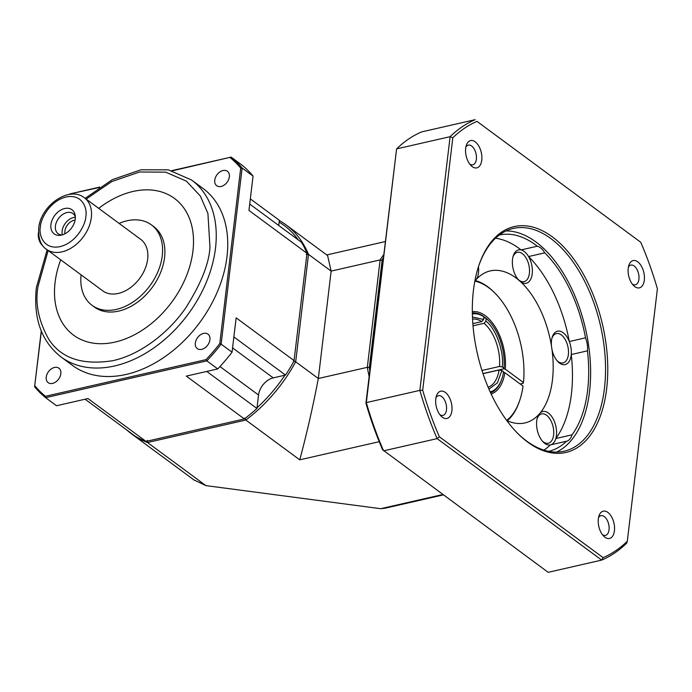 <?xml version="1.0" encoding="UTF-8"?>
<svg xmlns="http://www.w3.org/2000/svg" width="692" height="692" viewBox="0 0 692 692"><rect width="100%" height="100%" fill="white"/><g stroke="black" fill="none" stroke-linecap="round" stroke-linejoin="round"><path stroke-width="1.04" d="M229.355 176.832A8.996 6.297 126.4 0 1 224.329 184.98A8.996 6.297 126.4 0 1 216.708 185.733A8.996 6.297 126.4 0 1 214.754 180.162A8.996 6.297 126.4 0 1 219.779 172.014A8.996 6.297 126.4 0 1 227.4 171.261A8.996 6.297 126.4 0 1 229.355 176.832M209.927 339.703A8.996 6.297 126.4 0 1 204.91 347.86A8.996 6.297 126.4 0 1 197.289 348.612A8.996 6.297 126.4 0 1 195.334 343.042A8.996 6.297 126.4 0 1 200.351 334.893A8.996 6.297 126.4 0 1 207.972 334.132A8.996 6.297 126.4 0 1 209.927 339.703M60.827 373.758A8.996 6.297 126.4 0 1 55.81 381.915A8.996 6.297 126.4 0 1 48.189 382.667A8.996 6.297 126.4 0 1 46.234 377.097A8.996 6.297 126.4 0 1 51.251 368.94A8.996 6.297 126.4 0 1 58.872 368.187A8.996 6.297 126.4 0 1 60.827 373.758M60.991 356.942A109.959 76.916 126.4 0 0 154.126 347.73A109.959 76.916 126.4 0 0 215.506 248.099A109.959 76.916 126.4 0 0 191.597 180.015L203.093 188.501A109.959 76.916 126.4 0 1 227.002 256.585A109.959 76.916 126.4 0 1 165.622 356.216A109.959 76.916 126.4 0 1 72.487 365.428L60.991 356.942C41.399 341.39 33.181 318.294 36.356 287.638L47.16 249.812M55.075 282.535A84.969 59.434 -53.6 0 0 73.542 335.144A84.969 59.434 126.4 0 1 55.066 282.526A84.969 59.434 126.4 0 1 60.706 259.811A84.969 59.434 -53.6 0 0 55.075 282.535M174.462 198.422A84.969 59.434 -53.6 0 0 98.705 208.353A84.969 59.434 126.4 0 1 174.462 198.422A84.969 59.434 126.4 0 1 192.938 251.032A84.969 59.434 126.4 0 1 145.502 328.017A84.969 59.434 126.4 0 1 73.534 335.136M119.085 223.395A49.98 34.963 126.4 0 1 151.384 224.874A49.98 34.963 126.4 0 1 162.248 255.824A49.98 34.963 126.4 0 1 134.352 301.107A49.98 34.963 126.4 0 1 92.019 305.293A49.98 34.963 126.4 0 1 81.094 274.862M151.384 224.874L153.693 226.578A49.98 34.963 126.4 0 1 164.558 257.528A49.98 34.963 126.4 0 1 136.661 302.811A49.98 34.963 126.4 0 1 94.328 306.997L92.019 305.293M140.701 239.345A31.988 22.378 126.4 0 1 147.655 259.154A31.988 22.378 126.4 0 1 129.793 288.14A31.988 22.378 126.4 0 1 102.701 290.813L46.381 249.241A31.988 22.378 126.4 0 0 73.473 246.56A31.988 22.378 126.4 0 0 91.327 217.582A31.988 22.378 126.4 0 0 84.372 197.774L140.701 239.345M75.246 219.035A14.99 10.492 126.4 0 1 60.498 235.28A14.99 10.492 126.4 0 1 50.914 224.589A14.99 10.492 126.4 0 1 62.903 209.053A14.99 10.492 126.4 0 1 75.194 215.376A14.99 10.492 126.4 0 1 75.246 219.035M75.341 216.951A12.491 8.736 -53.6 0 0 72.989 213.594A12.491 8.736 -53.6 0 0 62.41 214.641A12.491 8.736 -53.6 0 0 55.429 225.964A12.491 8.736 -53.6 0 0 58.145 233.697A12.491 8.736 -53.6 0 0 62.046 234.96M75.35 217.288A12.491 8.736 -53.6 0 0 62.142 230.912A12.491 8.736 -53.6 0 0 62.375 234.865M75.082 220.099A10.103 7.067 -53.6 0 0 64.91 231.076A10.103 7.067 -53.6 0 0 64.979 233.784M233.87 336.943L285.519 375.073L273.21 377.884A15.994 11.184 126.4 0 0 264.647 382.927A15.994 11.184 126.4 0 0 260.763 388.186A15.994 11.184 126.4 0 0 258.54 395.02L256.94 408.479A129.949 90.903 126.4 0 1 244.345 418.945L146.021 441.409L87.971 398.557L56.528 405.737L45.611 397.675L206.83 360.861L217.746 368.923A151.937 106.283 -53.6 0 0 232.054 352.202L236.145 317.853L294.195 360.696A129.949 90.903 126.4 0 1 285.519 375.073L285.779 374.709A128.946 90.202 -53.6 0 0 293.979 361.094L306.997 253.289A129.949 90.903 126.4 0 0 301.366 242.183L249.717 204.054M260.72 388.281A16.997 11.885 126.4 0 1 264.725 382.849M250.331 198.889L279.378 220.333L278.755 225.488M146.021 441.409A129.949 90.903 126.4 0 1 135.286 436.254L85.107 399.215M232.054 352.202L221.129 344.14L242.131 168.026L253.056 176.088A151.937 106.283 -53.6 0 0 242.044 165.154L231.128 157.093L171.798 170.639M99.691 187.108L69.909 193.916L99.008 187.575M253.056 176.088L248.956 210.437L306.997 253.289M256.94 408.479L206.752 371.431M217.746 368.923L186.304 376.102L244.345 418.945M41.252 330.966L34.6 386.742L41.382 331.278M172.412 170.803L231.128 157.093A151.937 106.283 126.4 0 1 242.131 168.026L240.704 168.121L219.788 343.569L221.129 344.14A151.937 106.283 126.4 0 1 206.83 360.861L206.052 359.615L45.438 396.3L45.611 397.675A151.937 106.283 126.4 0 1 34.6 386.742M240.704 168.121A150.934 105.582 -53.6 0 0 230.142 157.62M34.877 385.799A150.934 105.582 -53.6 0 0 45.438 396.3M206.052 359.615A150.934 105.582 -53.6 0 0 219.788 343.569M38.501 232.936A9.999 5.545 77.1 0 0 42.298 245.314A9.999 5.545 77.1 0 0 42.921 245.876M38.484 232.495A9.394 5.207 77.1 0 0 41.935 244.942A9.394 5.207 77.1 0 0 42.117 245.115M279.343 220.549A129.949 90.903 126.4 0 1 286.004 224.848L327.593 255.556L331.139 271.1L380.124 259.915A129.949 72.046 -102.9 0 1 383.636 254.734M286.004 224.848A129.949 90.903 126.4 0 1 308.494 254.388L331.139 271.1L318.329 378.515L295.683 361.804L308.494 254.388L306.236 254.362M382.295 260.65L380.124 259.915L367.314 367.331L318.329 378.515C312.845 407.138 306.651 434.239 299.74 459.834L379.225 441.686M279.161 222.141A128.349 89.778 126.4 0 1 298.287 239.908M257.017 407.804A128.349 89.778 -53.6 0 0 284.948 375.202M369.121 376.439A129.949 72.046 -102.9 0 1 367.314 367.331L369.571 367.365M293.512 361.068L295.683 361.804A129.949 90.903 126.4 0 1 245.842 420.053L299.74 459.834M244.769 418.029L245.842 420.053L147.508 442.508L147.085 440.337M126.87 430.043A129.949 90.903 -53.6 0 0 131.653 433.945A129.949 90.903 -53.6 0 0 147.508 442.508L205.905 485.611L193.924 479.902M443.295 494.91L385.081 508.205L380.704 508.698L205.905 485.611M442.768 494.521L380.704 508.698M472.567 319.107A34.989 19.393 -102.9 0 1 481.77 321.607L472.852 323.64M473.025 325.82L484.063 323.302A34.989 19.393 -102.9 0 1 499.52 366.457L481.969 370.471M483.016 373.68L499.096 370.004A34.989 19.393 -102.9 0 1 488.119 387.2M481.77 321.607L483.604 319.462L483.916 316.798L483.215 316.097A40.984 22.724 -102.9 0 0 472.359 313.026M490.178 391.914A39.98 22.17 77.1 0 0 501.882 378.818A39.98 22.17 77.1 0 0 503.594 371.76L501.873 370.488L499.096 370.004M483.751 318.19L485.516 317.792L486.216 318.493A39.98 22.17 -102.9 0 1 488.604 320.681A39.98 22.17 -102.9 0 1 504.018 368.213L502.288 366.942C504.304 351.908 495.783 328.112 485.896 321.157L484.063 323.302M499.52 366.457L502.288 366.942M504.018 368.213L503.785 368.827L482.981 373.576L503.62 368.862L505.281 369.147L523.455 382.564L523.169 383.299L520.159 383.982M486.216 318.493L485.896 321.157M483.916 316.798A39.98 22.17 77.1 0 0 472.377 313.969M485.516 317.792A40.984 22.724 -102.9 0 1 487.99 320.059L488.604 320.681M501.882 378.818L501.596 379.648A40.984 22.724 -102.9 0 1 490.567 392.771M503.196 372.408L504.857 372.694L523.031 386.11A73.767 40.897 -102.9 0 1 519.657 400.607A73.767 40.897 -102.9 0 1 506.674 420.433A77.971 43.224 -102.9 0 0 524.968 422.933A77.971 43.224 -102.9 0 0 538.783 414.586L540.4 412.709A17.127 9.498 -102.9 0 1 548.384 413.038A17.127 9.498 -102.9 0 1 555.814 438.538L572.033 434.835A17.127 9.498 -102.9 0 1 566.61 441.211A17.127 9.498 -102.9 0 1 566.523 441.228A110.954 61.519 -102.9 0 1 548.721 451.348M519.657 400.607L519.32 401.602A74.97 41.563 -102.9 0 1 507.34 420.753M491.112 393.93A42.186 23.39 77.1 0 0 504.857 372.694M505.281 369.147A42.186 23.39 77.1 0 0 472.342 311.746M474.85 281.116A73.767 40.897 -102.9 0 1 495.161 293.339A73.767 40.897 -102.9 0 1 523.455 382.564M483.682 316.555A40.984 22.724 -102.9 0 1 485.351 317.827M475.257 280.519A74.97 41.563 -102.9 0 1 494.417 292.586L495.161 293.339M552.294 236.837A115.849 64.235 -102.9 0 1 606.659 388.688A115.849 64.235 -102.9 0 1 527.806 442.197A115.849 64.235 -102.9 0 1 517.573 433.278A115.849 64.235 -102.9 0 1 479.098 264.811A115.849 64.235 -102.9 0 1 552.294 236.837M517.08 432.777A114.249 63.344 77.1 0 0 526.681 441.081A114.249 63.344 77.1 0 0 564.196 451.201A114.249 63.344 77.1 0 0 605.18 357.738A114.249 63.344 77.1 0 0 550.832 238.55A114.249 63.344 77.1 0 0 513.317 228.429A114.249 63.344 77.1 0 0 478.873 265.486M475.196 141.825A13.996 7.759 -102.9 0 1 481.762 160.172A13.996 7.759 -102.9 0 1 472.238 166.634A13.996 7.759 -102.9 0 1 471.001 165.552A13.996 7.759 -102.9 0 1 466.356 145.208A13.996 7.759 -102.9 0 1 475.196 141.825M469.738 164.082A10.103 5.597 77.1 0 0 472.809 164.8A10.103 5.597 77.1 0 0 476.433 156.539A10.103 5.597 77.1 0 0 471.624 145.995A10.103 5.597 77.1 0 0 468.311 145.104A10.103 5.597 77.1 0 0 465.854 147.085M445.311 392.407A13.996 7.759 -102.9 0 1 451.885 410.754A13.996 7.759 -102.9 0 1 442.352 417.215A13.996 7.759 -102.9 0 1 441.124 416.134A13.996 7.759 -102.9 0 1 436.47 395.789A13.996 7.759 -102.9 0 1 445.311 392.407M439.861 414.664A10.103 5.597 77.1 0 0 442.923 415.382A10.103 5.597 77.1 0 0 446.548 407.121A10.103 5.597 77.1 0 0 441.747 396.577A10.103 5.597 77.1 0 0 438.425 395.686A10.103 5.597 77.1 0 0 435.977 397.666M607.861 512.4A13.996 7.759 -102.9 0 1 614.435 530.747A13.996 7.759 -102.9 0 1 604.903 537.208A13.996 7.759 -102.9 0 1 603.675 536.127A13.996 7.759 -102.9 0 1 599.021 515.782A13.996 7.759 -102.9 0 1 607.861 512.4M602.412 534.657A10.103 5.597 77.1 0 0 605.474 535.374A10.103 5.597 77.1 0 0 609.098 527.114A10.103 5.597 77.1 0 0 604.298 516.569A10.103 5.597 77.1 0 0 600.976 515.678A10.103 5.597 77.1 0 0 598.528 517.659M637.747 261.818A13.996 7.759 -102.9 0 1 644.313 280.165A13.996 7.759 -102.9 0 1 634.789 286.626A13.996 7.759 -102.9 0 1 633.552 285.545A13.996 7.759 -102.9 0 1 628.907 265.2A13.996 7.759 -102.9 0 1 637.747 261.818M632.289 284.075A10.103 5.597 77.1 0 0 635.36 284.793A10.103 5.597 77.1 0 0 638.984 276.532A10.103 5.597 77.1 0 0 634.175 265.988A10.103 5.597 77.1 0 0 630.862 265.097A10.103 5.597 77.1 0 0 628.405 267.077M556.541 452.084A114.249 63.344 77.1 0 0 589.714 354.399A114.249 63.344 77.1 0 0 535.902 241.958A114.249 63.344 77.1 0 0 506.042 230.946M544.777 252.84L528.558 256.542A17.127 9.498 -102.9 0 1 531.551 277.12A17.127 9.498 -102.9 0 1 520.817 281.964A77.971 43.224 -102.9 0 1 551.42 345.801A17.127 9.498 -102.9 0 1 552.155 337.367A17.127 9.498 -102.9 0 1 563.141 332.705A17.127 9.498 -102.9 0 1 569.291 341.537A110.954 61.519 77.1 0 0 528.558 256.542A17.127 9.498 77.1 0 0 524.173 251.412A17.127 9.498 77.1 0 0 521.085 249.916L537.312 246.214A17.127 9.498 -102.9 0 1 540.4 247.71A17.127 9.498 -102.9 0 1 544.777 252.84A110.954 61.519 -102.9 0 1 585.519 337.826A17.127 9.498 -102.9 0 1 587.465 350.844A110.954 61.519 -102.9 0 1 572.033 434.835M520.817 281.964L518.628 280.018A17.127 9.498 -102.9 0 1 513.187 256.075A17.127 9.498 -102.9 0 1 521.085 249.916A110.954 61.519 77.1 0 0 495.498 238.212M518.066 279.369A15.042 8.339 77.1 0 0 519.156 280.295A15.042 8.339 77.1 0 0 523.861 281.679A15.042 8.339 77.1 0 0 529.501 269.534A15.042 8.339 77.1 0 0 522.339 253.635A15.042 8.339 77.1 0 0 517.166 252.364A15.042 8.339 77.1 0 0 512.945 256.948M478.457 266.731A17.127 9.498 -102.9 0 1 476.433 279.265L474.816 281.142M550.477 444.895A17.127 9.498 77.1 0 0 555.814 438.538A110.954 61.519 77.1 0 0 571.246 354.555A17.127 9.498 77.1 0 0 569.291 341.537L585.519 337.826M543.895 450.111A110.954 61.519 77.1 0 0 550.304 444.93A17.127 9.498 -102.9 0 1 544.768 443.399A17.127 9.498 -102.9 0 1 542.874 441.678A17.127 9.498 -102.9 0 1 537.399 417.691A17.127 9.498 -102.9 0 1 538.783 414.586M542.277 440.994A15.042 8.339 77.1 0 0 543.367 441.92A15.042 8.339 77.1 0 0 548.064 443.295A15.042 8.339 77.1 0 0 553.712 431.159A15.042 8.339 77.1 0 0 546.55 415.252A15.042 8.339 77.1 0 0 541.369 413.98A15.042 8.339 77.1 0 0 537.156 418.573M587.465 350.844L571.246 354.555A17.127 9.498 -102.9 0 1 559.525 363.066A17.127 9.498 -102.9 0 1 557.631 361.345A17.127 9.498 -102.9 0 1 551.991 349.624L551.42 345.801M557.034 360.662A15.042 8.339 77.1 0 0 558.124 361.587A15.042 8.339 77.1 0 0 562.821 362.963A15.042 8.339 77.1 0 0 568.469 350.827A15.042 8.339 77.1 0 0 561.298 334.919A15.042 8.339 77.1 0 0 556.126 333.648A15.042 8.339 77.1 0 0 551.913 338.241M476.433 279.265A77.971 43.224 -102.9 0 1 490.247 270.918A77.971 43.224 -102.9 0 1 515.851 277.821A77.971 43.224 -102.9 0 1 518.628 280.018L518.654 280.052M551.991 349.624A77.971 43.224 -102.9 0 1 540.4 412.709M439.359 436.773L603.13 557.657A227.91 126.359 77.1 0 0 627.298 541.256L657.4 288.806A227.91 126.359 77.1 0 0 640.74 242.261L476.97 121.377A227.91 126.359 77.1 0 0 452.802 137.777L422.7 390.227A227.91 126.359 77.1 0 0 439.359 436.773L437.128 438.616L601.703 560.096A229.908 127.466 77.1 0 0 626.753 543.099L627.298 541.256M603.13 557.657L601.703 560.096L548.168 572.327L382.589 449.739A227.91 126.359 77.1 0 1 365.93 403.194L366.327 402.597A229.908 127.466 77.1 0 0 383.602 450.838L437.128 438.616A229.908 127.466 77.1 0 1 419.854 390.375L366.327 402.597L396.585 148.901L365.93 403.194M422.7 390.227L419.854 390.375L450.111 136.679L396.585 148.901A229.908 127.466 77.1 0 1 421.636 131.904L475.162 119.673A229.908 127.466 77.1 0 0 450.111 136.679L452.802 137.777M476.97 121.377L640.74 242.261M499.313 235.012A110.954 61.519 -102.9 0 1 537.312 246.214M550.304 444.93L566.523 441.228M383.264 257.805A129.949 72.046 77.1 0 0 382.235 259.431L383.1 259.24M370.289 366.648L369.424 366.846L382.235 259.431L369.424 366.846A129.949 72.046 77.1 0 0 369.935 369.623M369.217 367.236A128.946 71.492 77.1 0 0 369.831 370.531M86.145 199.08L111.706 181.589L139.585 171.988L165.656 172.152L186.407 181.157L200.343 196.035L207.92 213.473L209.961 247.148C209.166 263.211 201.199 283.296 186.053 307.421C170.457 330.603 141.938 354.399 112.805 360.688C82.149 365.497 60.714 358.214 48.509 338.829C38.432 320.474 34.937 303.001 38.034 286.41L48.155 250.547M85.791 216.622C85.834 223.672 76.968 242.442 60.117 246.62C43.354 250.115 38.596 234.458 40.37 226.993C40.326 219.952 49.193 201.182 66.034 197.004C82.806 193.5 87.564 209.157 85.791 216.622M273.21 377.884L232.564 347.886M258.54 395.02L219.961 366.544M483.604 319.462L472.472 317.014M488.941 389.129L497.436 382.832L501.873 370.488M84.372 197.774C68.871 185.395 40.491 205.896 38.7 228.222C38.25 238.688 40.811 245.695 46.381 249.241M191.597 180.015L168.32 169.843L140.969 169.782L112.329 179.652L85.151 198.345M385.202 241.586L326.762 254.941M131.653 433.945L194.513 480.352"/></g></svg>
